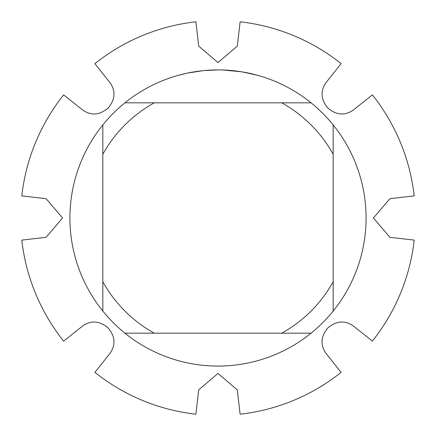 <?xml version="1.0" encoding="UTF-8"?>
<svg xmlns="http://www.w3.org/2000/svg" width="436" height="436" viewBox="0 0 436 436"><rect width="100%" height="100%" fill="white"/><g stroke="black" fill="none" stroke-linecap="round" stroke-linejoin="round"><path stroke-width="0.65" d="M325.899 353.209C320.138 344.772 320.809 336.341 327.91 327.91C336.325 320.809 344.762 320.138 353.209 325.899M353.209 110.101C344.772 115.862 336.341 115.191 327.91 108.09C320.809 99.675 320.138 91.238 325.899 82.791M110.101 82.791C115.862 91.228 115.191 99.659 108.09 108.09C99.675 115.191 91.238 115.862 82.791 110.101M82.791 325.899C91.228 320.138 99.659 320.809 108.09 327.91C115.191 336.325 115.862 344.762 110.101 353.209M110.106 353.209L94.895 372.366A197.443 197.443 0 0 0 195.895 414.2L198.685 389.904L218 373.434L237.309 389.904L240.105 414.2A197.443 197.443 0 0 0 341.105 372.366L325.894 353.209M82.791 110.106L63.634 94.895A197.443 197.443 0 0 0 21.8 195.895L46.096 198.685L62.566 218L46.096 237.309L21.8 240.105A197.443 197.443 0 0 0 63.634 341.105L82.791 325.894M325.894 82.791L341.105 63.634A197.443 197.443 0 0 0 240.105 21.8L237.315 46.096L218 62.566L198.691 46.096L195.895 21.8A197.443 197.443 0 0 0 94.895 63.634L110.106 82.791M353.209 325.894L372.366 341.105A197.443 197.443 0 0 0 414.2 240.105L389.904 237.315L373.434 218L389.904 198.691L414.2 195.895A197.443 197.443 0 0 0 372.366 94.895L353.209 110.106M220.671 69.945L222.507 69.989M234.41 70.834L234.971 70.894M215.308 69.945L218 69.918A148.082 148.082 0 0 1 311.075 333.175A148.082 148.082 0 0 1 102.825 124.925L102.825 311.075M311.075 102.825L124.925 102.825A148.082 148.082 0 0 1 218 69.918L221.259 69.956M223.744 70.032L226.589 70.169M242.302 71.929L257.594 75.314M241.675 71.826L222.638 69.989M202.969 70.686L187.344 73.128L178.411 75.314M208.228 70.24L210.348 70.12M198.08 71.264L201.345 70.861M205.007 70.49L207.133 70.316M207.672 70.278L208.501 70.223M209.765 70.147L211.994 70.043M218 69.918L203.596 70.621M124.925 333.175L154.279 333.175A131.628 131.628 0 0 1 102.825 281.721M154.279 333.175L311.075 333.175M333.175 311.075L333.175 281.721A131.628 131.628 0 0 1 281.721 333.175M333.175 281.721L333.175 124.925M281.721 102.825A131.628 131.628 0 0 1 333.175 154.279M102.825 154.279A131.628 131.628 0 0 1 154.279 102.825M102.825 124.925A148.082 148.082 0 0 1 124.925 102.825M372.366 94.895A197.443 197.443 0 0 1 414.2 195.895M240.105 21.8A197.443 197.443 0 0 1 341.105 63.634M94.895 63.634A197.443 197.443 0 0 1 195.895 21.8M21.8 195.895A197.443 197.443 0 0 1 63.634 94.895M63.634 341.105A197.443 197.443 0 0 1 21.8 240.105M195.895 414.2A197.443 197.443 0 0 1 94.895 372.366M341.105 372.366A197.443 197.443 0 0 1 240.105 414.2M414.2 240.105A197.443 197.443 0 0 1 372.366 341.105"/></g></svg>

